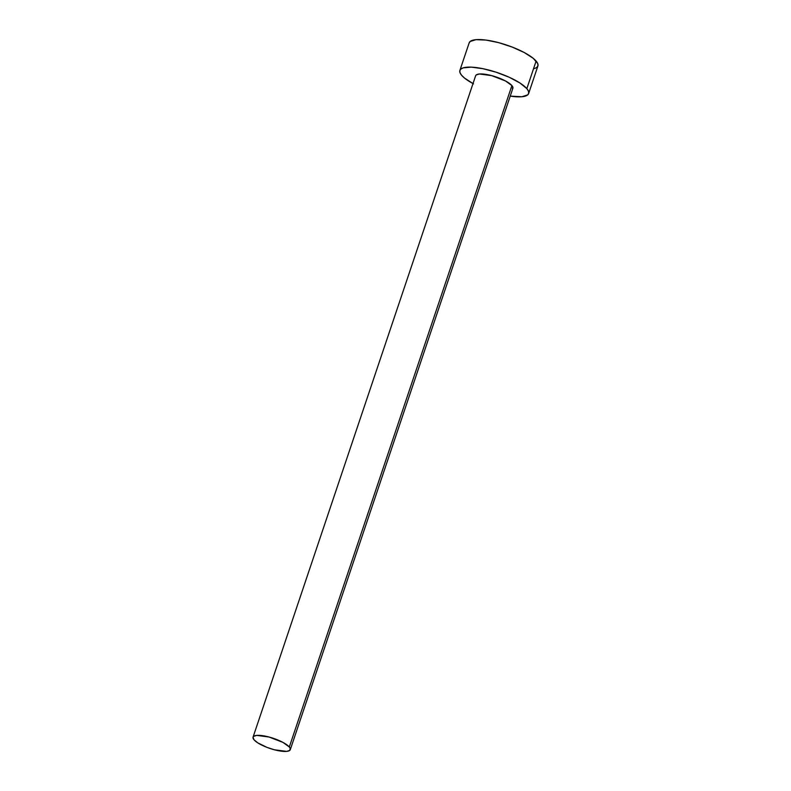 <?xml version="1.0" encoding="UTF-8"?>
<svg xmlns="http://www.w3.org/2000/svg" width="791" height="791" viewBox="0 0 791 791"><rect width="100%" height="100%" fill="white"/><g stroke="black" fill="none" stroke-linecap="round" stroke-linejoin="round"><path stroke-width="1.19" d="M290.287 749.66L512.875 88.256A19.646 5.349 -161.4 0 0 511.906 85.586L289.318 746.991A19.646 5.349 18.6 0 1 290.287 749.66A19.646 5.349 18.6 0 1 273.953 749.67A19.646 5.349 18.6 0 1 254.03 739.793A19.646 5.349 18.6 0 1 253.061 737.123A19.646 5.349 18.6 0 1 269.385 737.113A19.646 5.349 18.6 0 1 289.318 746.991L511.906 85.586L512.776 86.921L512.36 88.987M528.625 93.556L537.9 65.999A36.267 9.878 -161.4 0 0 536.11 61.075L526.836 88.632A36.267 9.878 18.6 0 1 528.625 93.556A36.267 9.878 18.6 0 1 510.225 96.116L521.833 96.749L527.676 94.91L528.714 93.219L528.437 91.103L526.836 88.632L536.11 61.075A36.267 9.878 -161.4 0 0 499.319 42.833A36.267 9.878 -161.4 0 0 469.162 42.862L459.887 70.419A36.267 9.878 18.6 0 1 490.044 70.389A36.267 9.878 18.6 0 1 526.836 88.632L520.003 83.035L509.246 77.271L496.204 72.228L482.876 68.679L471.268 67.146L463.17 67.878L460.846 69.064L459.798 70.755L460.085 72.871L461.677 75.343A36.267 9.878 18.6 0 1 459.887 70.419M472.998 83.589A36.267 9.878 18.6 0 1 461.677 75.343L464.525 78.072L473.493 83.856M475.599 75.906L476.162 74.987L479.326 73.988L491.656 75.62L505.508 80.969L511.906 85.586A19.646 5.349 -161.4 0 0 491.972 75.699A19.646 5.349 -161.4 0 0 475.648 75.718L253.061 737.123M534.627 68.54L536.951 67.344L537.989 65.663L537.712 63.537L533.263 58.346L524.295 52.552L512.163 47.055L498.726 42.665L486.01 40.074L475.964 39.669L470.121 41.508L469.073 43.198M289.318 746.991L282.921 742.373L269.069 737.024L256.739 735.393L253.575 736.391L253.011 737.311L254.03 739.793L257.728 742.828L266.992 747.386L274.279 749.759L286.609 751.391L289.773 750.392L290.188 748.326L289.318 746.991"/></g></svg>

